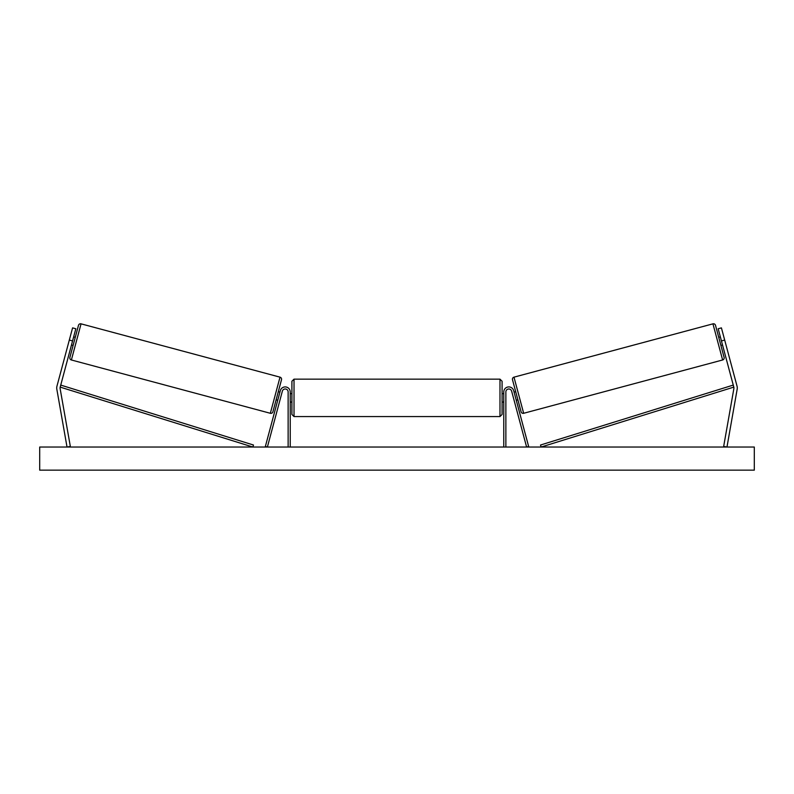 <?xml version="1.0" encoding="UTF-8"?>
<svg xmlns="http://www.w3.org/2000/svg" width="794" height="794" viewBox="0 0 794 794"><rect width="100%" height="100%" fill="white"/><g stroke="black" fill="none" stroke-linecap="round" stroke-linejoin="round"><path stroke-width="1.19" d="M290.227 447.032L290.227 391.968A5.042 5.042 0 0 0 280.312 390.668L265.355 446.496L267.389 447.032L282.346 391.204A2.938 2.938 0 0 1 288.133 391.968L288.133 447.032M56.711 387.988A6.729 6.729 0 0 0 56.821 389.149L67.024 447.032L70.338 446.456L60.126 388.574A3.365 3.365 0 0 1 60.195 387.115L252.859 447.032L253.485 445.027L60.82 385.11L60.195 387.115L72.562 340.934L69.316 340.06L56.94 386.241A6.729 6.729 0 0 0 56.711 387.988M69.316 340.06L72.582 327.882L75.827 328.756L72.562 340.934M737.06 386.241A6.729 6.729 0 0 1 737.179 389.149L726.976 447.032L723.662 446.456L733.874 388.574A3.365 3.365 0 0 0 733.805 387.115L541.141 447.032L540.516 445.027L733.18 385.11L733.805 387.115L721.438 340.934L724.684 340.06L737.06 386.241M724.684 340.06L721.418 327.882L718.173 328.756L721.438 340.934M503.773 447.032L503.773 391.968A5.042 5.042 0 0 1 513.688 390.668L528.645 446.496L526.611 447.032L511.654 391.204A2.938 2.938 0 0 0 505.867 391.968L505.867 447.032M290.227 393.655L291.914 393.655L291.914 397.854L291.914 381.249L294.018 379.145L294.018 416.562L499.982 416.562L499.982 379.145L502.086 381.249L502.086 402.062L503.773 402.062M290.227 400.861L290.227 394.856M503.773 393.655L502.086 393.655L502.086 414.458L499.982 416.562M503.773 400.861L503.773 394.856M291.914 397.854L291.914 414.458L291.914 397.854M81.057 323.843L71.381 359.98A2.104 2.104 0 0 1 69.892 357.409L78.487 325.332A2.104 2.104 0 0 1 81.057 323.843L280.014 377.16A2.104 2.104 0 0 1 281.503 379.731L272.908 411.808A2.104 2.104 0 0 1 270.337 413.287L280.014 377.16M71.381 359.98L270.337 413.287M71.48 344.993L73.108 345.43M73.653 336.874L75.281 337.311M71.788 343.832L73.346 338.036M279.915 392.147L278.297 391.71L276.113 399.829L277.741 400.265M278.049 399.104L279.607 393.298M272.908 411.808L276.113 399.829M278.297 391.71L281.503 379.731M754.3 447.032L39.7 447.032L39.7 470.157L754.3 470.157L754.3 447.032M724.108 357.409L715.513 325.332L724.108 357.409A2.104 2.104 0 0 1 722.619 359.98L523.663 413.287L513.986 377.16A2.104 2.104 0 0 0 512.497 379.731L521.092 411.808L517.886 399.829L516.259 400.265M715.513 325.332A2.104 2.104 0 0 0 712.943 323.843L513.986 377.16M514.085 392.147L515.703 391.71L512.497 379.731M521.092 411.808A2.104 2.104 0 0 0 523.663 413.287M722.52 344.993L720.892 345.43M720.347 336.874L718.719 337.311M515.703 391.71L517.886 399.829M515.951 399.104L514.393 393.298M722.212 343.832L720.654 338.036M712.943 323.843L722.619 359.98M294.018 379.145L499.982 379.145M290.227 402.062L291.914 402.062M294.018 416.562L291.914 414.458"/></g></svg>
